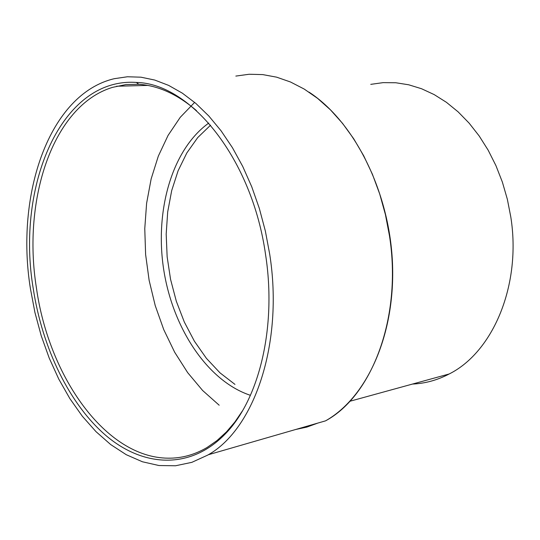 <?xml version="1.0" encoding="UTF-8"?>
<svg xmlns="http://www.w3.org/2000/svg" width="540" height="540" viewBox="0 0 540 540"><rect width="100%" height="100%" fill="white"/><g stroke="black" fill="none" stroke-linecap="round" stroke-linejoin="round"><path stroke-width="0.81" d="M265.592 254.799C252.261 159.003 190.937 83.471 136.364 82.438C61.283 77.186 15.944 185.632 33.197 288.353C42.336 348.32 69.613 404.966 106.886 436.334C144.086 467.309 190.539 469.645 225.018 434.201C259.031 399.924 276.865 327.416 265.592 254.799M196.486 110.633C177.518 94.345 158.274 85.57 138.773 84.287L125.935 84.571L112.55 87.358C52.913 105.435 22.16 199.233 36.416 287.867C48.816 376.778 105.766 457.731 168.109 458.177C181.602 458.365 194.576 454.808 207.036 447.512L217.013 440.566L226.435 431.906L234.799 422.105L242.46 410.859M412.486 384.062C425.183 383.515 437.427 380.147 449.213 373.964C493.128 352.033 521.586 284.816 510.806 217.006L507.357 199.294L502.376 182.088L495.936 165.632L488.16 150.174L479.162 135.938L469.098 123.107L458.129 111.861L446.425 102.317L434.167 94.588L421.531 88.729L408.706 84.787L395.861 82.762L383.15 82.634L370.751 84.362M210.573 125.172L197.728 137.578L186.833 152.935L178.099 170.782L171.686 190.607L167.697 211.889L166.185 234.124L167.144 256.77L170.552 279.315L176.317 301.253L184.329 322.063L194.427 341.253L206.408 358.344L220.016 372.863L234.968 384.392M208.744 123.073C172.01 149.492 154.649 210.526 163.654 269.291C172.645 328.057 207.468 381.098 250.425 395.32M269.703 254.205L265.349 230.999L259.328 208.413L251.748 186.786L242.737 166.455L232.457 147.717L221.09 130.828L208.818 115.999L195.845 103.41L182.372 93.177L168.608 85.381L154.744 80.055L140.967 77.193L127.447 76.761L114.345 78.678C49.309 93.859 15.127 194.211 30.436 288.752L34.945 312.552L41.222 335.759L49.201 358.047L58.779 379.1L69.863 398.601L82.316 416.219L95.992 431.642L110.707 444.575L126.266 454.707L142.432 461.774L158.949 465.527L175.527 465.77L191.855 462.341L207.596 455.159C254.219 429.644 283.824 343.514 269.703 254.205M194.643 102.384L180.252 117.308L168.082 135.392L158.328 156.107L151.146 178.916L146.61 203.283L144.767 228.663L145.618 254.522L149.128 280.328L155.216 305.566L163.782 329.704L174.67 352.242L187.691 372.668L202.622 390.488L219.179 405.216M295.65 429.496L306.848 427.093L317.81 423.09M309.002 92.111C354.011 121.534 389.178 190.775 392.445 262.251C395.692 333.686 367.531 397.15 325.539 420.856C372.31 395.759 402.28 316.663 389.468 235.764L385.425 214.596L379.714 194.009L372.438 174.312L363.717 155.804L353.693 138.739L342.549 123.363L330.466 109.863L317.628 98.402L304.25 89.087L290.513 81.999L276.622 77.166L262.764 74.601L249.116 74.257L235.838 76.079M136.364 82.438L138.773 84.287M449.199 373.97L350.035 401.227M325.539 420.856L208.265 454.761M226.435 431.906L225.018 434.201M147.731 85.415L116.586 86.231"/></g></svg>
